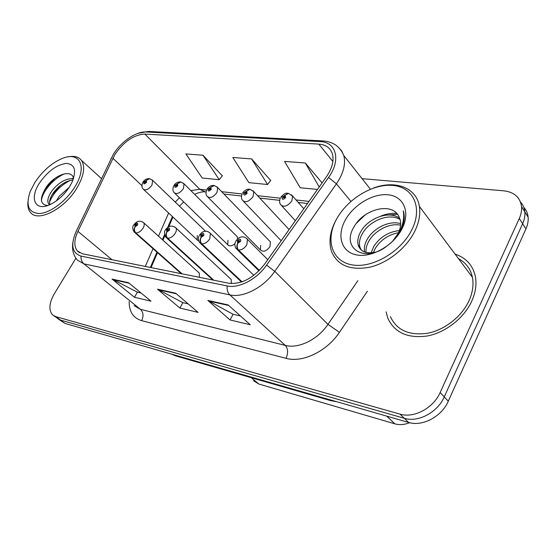 <?xml version="1.0" encoding="UTF-8"?>
<svg xmlns="http://www.w3.org/2000/svg" width="556" height="556" viewBox="0 0 556 556"><rect width="100%" height="100%" fill="white"/><g stroke="black" fill="none" stroke-linecap="round" stroke-linejoin="round"><path stroke-width="0.83" d="M227.974 240.317L227.745 244.709C229.447 246.544 231.852 246.204 234.959 243.681M260.674 245.349L260.382 249.894C263.28 252.355 266.477 251.256 269.987 246.6L270.411 241.916L269.445 240.929M197.283 235.577L197.088 239.817L198.666 240.783M172.944 217.083L168.746 226.751M164.875 235.681L162.929 240.178M157.515 252.667L151.051 267.589M231.359 283.546L231.213 279.48L230.351 278.674M199.375 277.312L199.326 273.086L198.603 272.433M237.62 238.92L237.217 236.668L236.404 235.862M409.612 422.699C404.434 424.77 399.521 425.152 394.878 423.846L258.846 384.022L253.647 380.804M386.093 311.86L387.873 318.317C394.6 332.703 407.75 338.59 427.335 335.984C445.537 332.571 463.975 318.206 471.731 301.192C475.623 292.505 476.826 284.234 475.352 276.395C472.808 265.198 466.067 257.782 455.121 254.155C466.067 257.782 472.808 265.198 475.352 276.395C476.826 284.234 475.623 292.505 471.731 301.192C463.975 318.206 445.537 332.571 427.335 335.984C407.75 338.59 394.6 332.703 387.873 318.317L386.093 311.86M114.918 154.457C123.849 141.558 133.829 134.754 144.845 134.065L318.817 144.108C325.872 144.636 330.396 147.889 332.391 153.873C334.17 160.67 332.182 168.308 326.414 176.794L264.566 264.211C253.48 278.236 241.506 284.568 228.641 283.206L82.413 253.772L77.291 250.881C73.851 246.329 74.066 239.817 77.923 231.345L114.918 154.457M113.334 154.325L76.137 231.463C70.424 244.828 72.051 253.036 81.009 256.087L227.147 285.937C238.892 288.654 256.789 279.348 266.623 265.094L328.575 177.454C341.224 160.184 336.297 141.905 320.173 141.613L146.124 131.974C136.248 131.202 120.909 141.752 113.334 154.325M58.588 319.283L65.031 323.425L408.584 422.428C422.365 426.841 441.707 416.666 448.289 401.223L525.927 228.919L522.626 223.734C524.454 219.648 525.198 215.707 524.85 211.905C524.461 208.055 523.015 204.782 520.52 202.085C523.015 204.782 524.461 208.055 524.85 211.905C525.198 215.707 524.454 219.648 522.626 223.734L444.251 396.901L522.626 223.734L519.29 218.48C521.132 214.373 521.882 210.418 521.549 206.603C520.152 197.338 514.244 192.077 503.84 190.826L362.074 178.657M408.584 422.428L404.323 418.3C418.147 422.699 437.6 412.427 444.251 396.901C437.6 412.427 418.147 422.699 404.323 418.3L60.347 320.02L404.323 418.3L400 414.123C413.872 418.494 433.43 408.132 440.157 392.522L519.29 218.48M57.358 318.386L60.347 320.02L53.862 315.857M222.31 175.842L202.982 155.228L185.906 153.936L202.224 178.024L219.217 179.713L222.449 175.675M270.689 180.443L251.611 158.926L232.818 157.494L248.893 182.653L267.568 184.509L270.828 180.262M75.922 258.22L54.356 293.714C49.053 303.124 48.483 310.206 52.632 314.96L55.621 316.586L400 414.123M128.568 282.733L150.982 301.178L134.469 297.258L112.055 279.056L128.568 282.733M228.141 304.938L250.221 324.746L230.031 319.95L207.833 300.414L228.141 304.938M175.759 293.262L198.082 312.368L179.873 308.038L157.494 289.19L175.759 293.262M322.091 182.903L305.327 162.998L284.54 161.421L300.24 187.754L317.455 189.457M179.873 308.038L182.889 302.659M188.164 303.875L182.743 302.624L157.494 289.19M230.031 319.95L233.103 314.265M240.421 315.954L232.957 314.23L207.833 300.414M134.469 297.258L137.429 292.15M141.016 292.977L137.283 292.115L112.055 279.056M251.611 158.926L267.568 184.509M202.982 155.228L219.217 179.713M305.327 162.998L319.214 186.976M525.927 228.919C527.734 224.853 528.464 220.927 528.11 217.132C527.713 213.302 526.275 210.043 523.808 207.353M149.279 178.629L143.83 181.979C143.385 184.328 144.289 184.425 146.548 182.278L146.291 180.387L145.728 182.187L144.553 182.702L146.172 180.373M146.291 180.387L149.731 178.691L152.636 180.394L151.962 185.134C148.584 189.54 145.644 190.833 143.135 189.012C141.752 187.789 141.606 185.635 142.704 182.563M182.09 273.837L135.859 232.922C134.281 231.192 134.031 229.128 135.108 226.737L137.527 225.11C137.999 222.608 137.075 222.463 134.747 224.673L134.99 226.716L135.581 224.805L136.776 224.276L135.108 226.737M134.99 226.716C133.767 229.086 133.933 231.136 135.497 232.86L134.163 232.012C132.46 229.072 132.279 226.799 133.621 225.173M181.729 273.76L135.497 232.86M180.478 181.923L174.89 185.391C174.494 187.824 175.46 187.935 177.802 185.711L177.468 183.744L176.926 185.614L175.675 186.128L177.343 183.73M177.468 183.744L180.929 181.979L184.05 183.876L183.397 188.665C179.817 193.314 176.697 194.607 174.028 192.536C172.687 191.132 172.555 188.977 173.632 186.058M213.845 185.447L208.125 189.04C207.777 191.57 208.813 191.681 211.238 189.381L210.821 187.344L210.14 188.463L210.3 189.276L208.973 189.791L210.689 187.33M210.821 187.344L214.296 185.502L217.674 187.636L217.028 192.439C213.226 197.373 209.904 198.645 207.054 196.268C205.783 194.732 205.664 192.584 206.707 189.811M210.439 188.818L210.085 188.456M249.616 189.228L243.764 192.953C243.472 195.58 244.591 195.705 247.107 193.321L246.593 191.201L245.898 192.362L246.1 193.21L244.682 193.71L246.447 191.181M246.232 192.71L245.898 192.362M246.593 191.201L250.082 189.283L253.744 191.709L253.105 196.49C249.032 201.738 245.488 202.982 242.451 200.236C241.276 198.7 241.179 196.567 242.166 193.842M246.232 192.772L245.842 192.355M288.077 193.286L282.08 197.165C281.857 199.896 283.06 200.028 285.68 197.561L285.054 195.344L284.352 196.553L284.596 197.436L283.073 197.915L284.901 195.33M284.721 196.963L284.352 196.553M285.054 195.344L288.543 193.342L292.546 196.129L291.9 200.848C287.508 206.45 283.706 207.652 280.481 204.448C279.418 202.912 279.348 200.82 280.273 198.186M284.721 197.032L284.29 196.546M213.754 280.21L167.69 238.225C166.119 236.446 165.883 234.312 166.974 231.831L169.504 230.156C169.927 227.557 168.934 227.397 166.529 229.684L166.842 231.817L167.544 230.677L167.419 229.83L168.69 229.301L166.974 231.831M166.842 231.817C165.591 234.271 165.751 236.383 167.3 238.163L165.764 237.148C164.298 233.895 164.124 231.602 165.257 230.267M213.372 280.134L167.3 238.163M242.075 281.829L201.828 243.91C200.264 242.082 200.035 239.879 201.14 237.301L203.795 235.57C204.163 232.86 203.1 232.693 200.598 235.063L201.001 237.28L201.717 236.098L201.557 235.216L202.912 234.695L201.14 237.301M201.001 237.28C199.729 239.824 199.868 242.013 201.411 243.841L199.632 242.618C198.144 240.164 197.992 237.871 199.173 235.73M241.839 281.913L201.411 243.841M259.381 270.418L238.524 250.026C236.981 248.136 236.766 245.856 237.885 243.18L240.665 241.387C240.97 238.566 239.824 238.385 237.224 240.838L237.732 243.153L238.461 241.929L238.253 241.005L239.705 240.505L237.885 243.18M237.732 243.153C236.432 245.801 236.55 248.066 238.079 249.95L236.001 248.456C234.625 246.072 234.5 243.792 235.612 241.61M259.207 270.605L238.079 249.95M69.139 187.407L59.131 196.365L56.364 200.883M73.496 178.643C66.074 178.281 58.985 182.236 52.243 190.493C48.004 196.525 46.815 201.008 48.685 203.941L49.658 204.768M49.971 204.629C48.838 201.515 50.172 197.297 53.974 191.966C59.742 184.794 66.088 180.797 73.01 179.984M74.601 187.302C87.716 167.008 80.015 151.017 62.474 158.391C51.868 162.839 42.694 170.824 34.965 182.347L30.281 191.354C25.43 205.588 28.551 212.983 39.65 213.518C50.304 212.885 65.997 201.189 74.601 187.302M27.883 202.092C27.515 206.554 28.405 210.036 30.566 212.538C38.003 222.518 64.336 209.098 76.686 188.401C83.88 176.162 85.478 166.828 81.482 160.406C78.709 156.806 74.296 155.617 68.242 156.861M39.559 182.924C28.961 198.659 35.292 212.163 50.728 204.274C58.137 200.487 64.433 194.621 69.604 186.677L71.842 182.66C76.784 170.602 74.949 164.187 66.338 163.415C56.698 164.743 47.767 171.248 39.559 182.924M73.6 178.33C71.495 168.753 54.801 174.911 46.634 186.656C39.33 198.304 39.705 204.594 47.746 205.511M44.39 190.089L54.759 178.504M52.201 194.621L60.465 185.391M72.134 178.49L73.524 178.066M41.429 200.862C42.027 191.91 53.668 178.024 64.976 173.687M49.533 202.12C53.279 192.953 60.138 185.711 70.105 180.401M399.389 230.559C388.408 231.831 379.866 237.134 373.764 246.468L371.158 252.869M373.347 252.605L375.328 248.323C380.77 239.851 388.498 234.639 398.52 232.7M400.667 223.665C389.402 220.079 373.667 228.155 367.426 238.962C364.771 243.521 363.826 247.872 364.597 252.014M365.987 252.459C365.702 248.671 366.71 244.8 369.017 240.852C374.925 230.615 389.534 222.685 400.598 225.208M392.383 241.561L398.152 233.471C400.431 228.773 401.154 224.402 400.327 220.35L398.986 216.757C392.355 201.55 363.798 209.202 354.436 226.202C340.814 246.927 362.748 263.085 385.183 247.399M399.729 218.341C389.228 210.099 368.343 218.223 360.962 231.317C358.127 236.161 357.202 240.72 358.182 244.994C360.399 251.715 366.202 254.085 375.606 252.097M361.212 249.978L359.836 246.906C358.842 242.631 359.767 238.079 362.588 233.242C369.705 220.746 389.2 212.524 400.125 219.557M391.167 242.701L384.766 247.677M411.989 229.482C422.984 207.325 413.066 186.927 392.661 185.405C372.388 183.556 346.666 199.548 336.102 219.995C325.267 240.4 332.064 261.647 352.344 264.92C372.444 268.52 401.293 251.687 411.989 229.482M337.103 218.16L335.511 221.017C329.847 232.137 328.547 242.34 331.598 251.632C337.534 265.469 350.21 270.661 369.636 267.227C387.74 263.058 406.554 248.073 414.88 231.018C419.099 222.226 420.6 214.011 419.377 206.359C416.507 187.448 394.996 179.803 373.34 188.095M390.375 316.586C396.637 330.153 408.959 335.727 427.342 333.301C444.425 330.132 461.73 316.67 469.021 300.713C472.711 292.491 473.837 284.672 472.398 277.256C470.536 268.826 465.9 262.62 458.485 258.651M392.821 241.137L400.966 229.913C403.892 223.873 404.865 218.258 403.871 213.059L403.274 210.821C404.42 217.577 403.169 224.548 399.528 231.734L392.501 241.45M344.755 221.079C336.519 236.703 341.947 252.744 357.341 255.058C372.603 257.623 394.169 244.932 402.273 228.273C410.599 211.641 403.378 196.08 387.907 194.774C372.548 193.217 352.775 205.421 344.755 221.079M380.186 216.374C385.6 214.032 391.09 213.017 396.664 213.33M403.691 214.831L404.163 215.012M356.389 223.324L364.924 215.116M388.317 214.998L397.505 214.317M403.705 215.547L404.219 215.728M251.215 377.684L258.846 384.022M386.705 416.124L394.878 423.846M144.845 134.065L199.757 189.262L190.854 190.632M179.428 197.776L175.223 202.106M110.859 158.898L111.075 158.453M227.147 285.937C226.82 289.808 227.724 292.79 229.857 294.895L83.921 263.864C81.767 261.994 80.794 259.402 81.009 256.087M266.623 265.094L274.768 271.37C263.62 287.598 243.208 298.099 229.857 294.895L285.27 345.401C298.405 349.015 317.789 339.646 327.964 324.37L357.876 280.669M75.943 231.866L76.137 231.463M134.1 305.612L140.473 309.331L83.921 263.864L77.673 260.34C73.455 255.802 71.842 249.866 72.829 242.541M328.575 177.454L336.408 183.834L274.768 271.37L327.964 324.37L339.445 332.314C326.761 351.468 302.401 363.061 286.041 358.335L141.627 320.631C133.287 318.06 129.124 311.721 129.138 301.63M338.347 147.18L341.676 150.871L343.789 155.541C345.929 163.964 343.469 173.396 336.408 183.834L350.899 201.369M320.173 141.613L323.231 140.946C333.246 141.752 340.098 146.617 343.789 155.541L370.407 189.193M322.48 140.904L149.168 131.445L146.124 131.974M367.419 291.219L339.445 332.314M55.621 316.586L65.031 323.425M440.157 392.522L448.289 401.223M141.627 320.631C143.782 316.072 143.399 312.305 140.473 309.331L285.27 345.401C288.084 348.702 288.342 353.011 286.041 358.335M318.817 144.108L332.877 161.483M309.018 201.39L295.938 199.938M280.266 198.2L257.435 195.663M242.11 193.961L221.608 191.688M206.61 190.02L199.757 189.262L205.442 191.945M112.854 158.224L141.905 185.648M77.923 231.345L111.999 259.728M168.621 213.011L158.509 236.175M153.039 248.706L145.304 266.428M171.352 219.022L172.381 216.548M176.377 293.79L158.349 289.766M129.187 283.247L112.903 279.612M228.759 305.494L208.681 301.011M331.216 400.786L328.207 399.264M176.245 356.035L173.194 354.596M152.08 179.817L205.518 231.233M143.163 222.275L143.747 222.831C144.546 224.131 144.338 225.875 143.121 228.057C140.974 231.261 138.555 232.881 135.859 232.922M183.397 183.181L237.217 236.668M216.91 186.781L270.411 241.916M252.862 190.652L289.078 229.572M291.511 194.815L303.798 208.757M175.203 227.216L175.891 227.911C176.676 229.267 176.474 231.039 175.286 233.207C173.097 236.529 170.567 238.197 167.69 238.225M209.563 232.526L210.37 233.388L209.786 238.726C207.548 242.173 204.9 243.903 201.828 243.91M246.496 238.239L247.462 239.316L246.878 244.661C244.598 248.247 241.811 250.033 238.524 250.026M207.979 197.192L260.382 249.894M137.798 133.405L148.355 131.404M521.549 206.603L528.11 217.132M77.291 250.881L79.598 252.758M172.409 216.583L167.717 227.397M164.569 234.653L162.387 239.685M156.966 252.174L150.342 267.443M179.477 206.193L183.682 201.904M194.607 194.364C198.617 192.508 201.918 191.667 204.511 191.841L206.026 192.015M307.524 203.489L298.162 202.433M279.661 200.341L259.694 198.082M241.519 196.025L223.887 194.03M336.818 401.745L330.618 400.612L175.696 355.875L171.359 354.068M142.996 182.055C144.372 179.963 146.263 178.81 148.667 178.601M197.762 240.449L143.782 189.624M199.326 273.086L143.747 222.831C140.223 220.162 136.936 220.788 133.899 224.7M181.27 273.67L134.844 232.61M173.965 185.475C175.3 183.292 177.267 182.097 179.866 181.895M228.537 245.481L174.799 193.28M207.082 189.137C208.695 186.712 210.745 185.468 213.233 185.419M242.59 193.071C244.522 190.36 246.662 189.068 249.012 189.193M281.183 240.727L243.556 201.383M280.745 197.297C283.574 194.044 285.812 192.696 287.473 193.252M295.347 220.704L281.802 205.894M231.213 279.48L175.891 227.911C172.082 224.985 168.642 225.59 165.57 229.718M212.858 280.029L166.585 237.885M253.849 275.324L210.37 233.388C208.312 231.393 206.144 230.782 203.871 231.567C202.669 231.72 201.216 232.894 199.521 235.098M241.506 282.024L200.619 243.549M267.77 259.68L247.462 239.316C245.328 237.092 243.055 236.376 240.637 237.162C239.539 237.162 237.996 238.399 236.001 240.88M258.943 270.862L237.21 249.637M49.672 204.761L48.685 203.941M101.442 178.58L81.482 160.406M359.836 246.906L358.182 244.994M472.398 277.256L419.377 206.359"/></g></svg>
